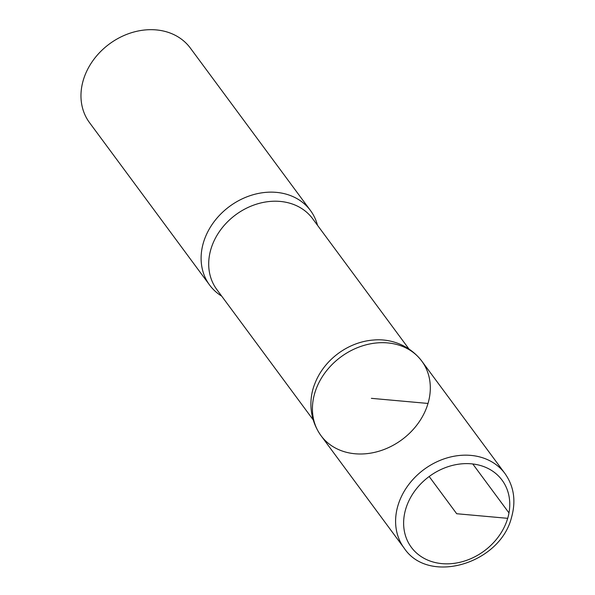 <?xml version="1.0" encoding="UTF-8"?>
<svg xmlns="http://www.w3.org/2000/svg" width="595" height="595" viewBox="0 0 595 595"><rect width="100%" height="100%" fill="white"/><g stroke="black" fill="none" stroke-linecap="round" stroke-linejoin="round"><path stroke-width="0.89" d="M317.507 225.312A62.706 51.43 143.5 0 0 310.486 210.533L190.348 48.069A62.706 51.43 143.5 0 0 109.354 44A62.706 51.43 143.5 0 0 89.51 122.637L209.648 285.102A62.706 51.43 143.5 0 0 221.712 296.146M421.766 361.068C408.192 343.441 388.059 338.592 373.682 340.02A59.567 48.857 143.5 0 0 314.933 383.47C309.355 396.791 308.091 417.467 320.965 435.607A62.683 51.408 143.5 0 0 379.149 451.159A62.683 51.408 143.5 0 0 428.013 403.447A62.683 51.408 143.5 0 0 421.766 361.068A62.683 51.408 143.5 0 0 340.801 357A62.683 51.408 143.5 0 0 320.965 435.607A62.683 51.408 -36.5 0 1 340.801 357A62.683 51.408 -36.5 0 1 421.766 361.068L504.977 473.553A62.706 51.43 143.5 0 0 423.982 469.492A62.706 51.43 143.5 0 0 404.139 548.121C428.742 585.294 500.35 563.688 511.574 517.211C516.133 500.856 513.931 486.301 504.977 473.553M310.486 210.533A62.706 51.43 143.5 0 0 229.492 206.465A62.706 51.43 143.5 0 0 209.648 285.102M429.173 476.513L456.692 513.73L507.691 518.327A56.436 46.284 143.5 0 0 443.907 468.22A56.436 46.284 143.5 0 0 418.471 554.644A56.436 46.284 143.5 0 0 507.691 518.327M508.978 512.912L472.78 463.974M428.013 403.447L371.369 398.338M408.869 348.863L312.613 218.685A59.567 48.857 143.5 0 0 235.665 214.825A59.567 48.857 143.5 0 0 216.818 289.527L313.074 419.706M320.965 435.607L404.139 548.121"/></g></svg>
